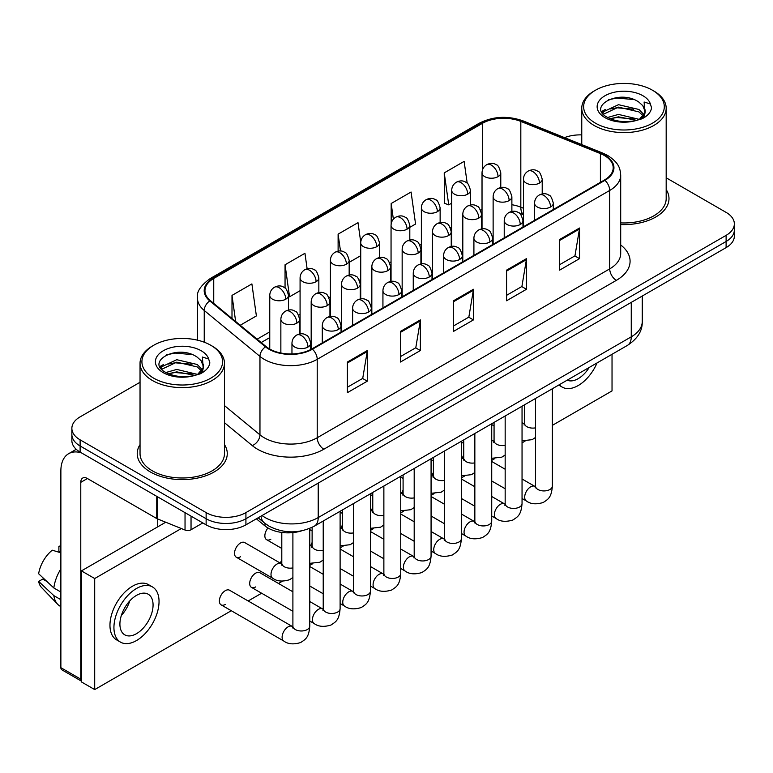 <?xml version="1.0" encoding="UTF-8"?>
<svg xmlns="http://www.w3.org/2000/svg" width="773" height="773" viewBox="0 0 773 773"><rect width="100%" height="100%" fill="white"/><g stroke="black" fill="none" stroke-linecap="round" stroke-linejoin="round"><path stroke-width="1.16" d="M523.447 214.759L521.678 214.044A37.519 21.663 0 0 0 520.123 213.454M301.441 530.896A28.137 16.243 180 0 1 265.004 525.93L256.375 518.818M140.039 444.581A45.018 25.992 0 0 0 137.227 453.625A45.018 25.992 0 0 0 150.416 472.003A45.018 25.992 0 0 0 199.482 477.637A45.018 25.992 0 0 0 227.272 453.625A45.018 25.992 0 0 0 224.46 444.581A45.018 25.992 0 0 1 227.272 453.625A45.018 25.992 0 0 1 199.482 477.637A45.018 25.992 0 0 1 150.416 472.003A45.018 25.992 0 0 1 137.227 453.625A45.018 25.992 0 0 1 140.039 444.581M604.399 155.528A30.012 17.325 180 0 1 613.192 167.78A30.012 17.325 180 0 1 604.399 180.032L311.915 348.894A30.012 17.325 180 0 1 266.105 346.584L210.382 300.639A30.012 17.325 180 0 1 204.951 290.696A30.012 17.325 180 0 1 213.744 278.444L482.381 123.351A30.012 17.325 180 0 1 520.818 121.409L600.399 153.585A30.012 17.325 180 0 1 604.399 155.528M604.93 155.218A30.765 17.76 0 0 0 600.824 153.228L521.244 121.052A30.765 17.76 0 0 0 481.85 123.042L213.213 278.135A30.765 17.76 0 0 0 209.763 300.89L265.487 346.835A30.765 17.76 0 0 0 312.447 349.203L604.93 180.341A30.765 17.76 0 0 0 604.93 155.218M140.039 382.268L80.112 416.869A28.137 16.243 0 0 0 71.87 428.358L71.87 440.61A28.137 16.243 0 0 0 80.112 452.099L206.13 524.848L206.13 518.722A28.137 16.243 0 0 0 245.92 518.722L726.108 241.485A28.137 16.243 0 0 0 734.35 230.006A28.137 16.243 0 0 1 726.108 241.485L245.92 518.722A28.137 16.243 0 0 1 206.13 518.722L80.112 445.973L206.13 518.722L206.13 512.596A28.137 16.243 0 0 0 245.92 512.596L726.108 235.359A28.137 16.243 0 0 0 734.35 223.88A28.137 16.243 0 0 0 726.108 212.391L666.181 177.79M71.87 434.484A28.137 16.243 0 0 0 80.112 445.973A28.137 16.243 0 0 1 71.87 434.484M347.396 362.035L347.396 392.665L367.291 381.176L367.291 350.546L347.396 362.035M347.396 387.234L362.721 378.384L367.214 351.56A7.508 4.329 -120 0 0 367.291 350.546M362.585 378.461L367.291 381.176M400.453 331.395L400.453 362.035L420.357 350.546L420.357 319.916L400.453 331.395M400.453 356.595L415.787 347.753L420.27 320.93A7.508 4.329 -120 0 0 420.357 319.916M415.652 347.831L420.357 350.546M559.633 239.495L559.633 270.135L579.528 258.646L579.528 228.016L559.633 239.495M559.633 264.695L574.957 255.853L579.45 229.03A7.508 4.329 -120 0 0 579.528 228.016M574.822 255.931L579.528 258.646M506.576 270.135L506.576 300.765L526.471 289.276L526.471 258.646L506.576 270.135M506.576 295.334L521.901 286.483L526.394 259.66A7.508 4.329 -120 0 0 526.471 258.646M521.765 286.561L526.471 289.276M453.519 300.765L453.519 331.395L473.414 319.916L473.414 289.276L453.519 300.765M453.519 325.964L468.844 317.114L473.337 290.29A7.508 4.329 -120 0 0 473.414 289.276M468.709 317.191L473.414 319.916M620.7 224.528A45.018 25.992 0 0 0 668.993 198.603A45.018 25.992 0 0 0 666.181 189.559A45.018 25.992 0 0 1 668.993 198.603A45.018 25.992 0 0 1 620.7 224.528M581.76 134.898A28.137 16.243 0 0 0 564.512 137.633M71.87 428.358A28.137 16.243 0 0 0 80.112 439.837L206.13 512.596M240.229 325.249L256.385 315.925L251.892 283.913L231.997 295.402L231.997 318.457M409.806 227.349L415.565 224.025L411.072 192.013L391.177 203.502L391.177 223.841M467.192 183.22L464.129 161.383L444.233 172.872L444.552 203.318M307.123 268.782L304.949 253.283L285.053 264.772L285.053 288.097M360.749 242.191L358.005 222.653L338.11 234.142L338.11 251.128M349.164 262.356L360.73 255.679M338.11 234.142L340.478 251.003M391.177 203.502L393.37 219.174M444.233 172.872L448.726 204.874L451.703 203.164M448.726 204.874L444.233 203.202M285.053 264.772L289.546 296.774L300.079 290.696M289.546 296.774L288.513 296.397M231.997 295.402L235.649 321.471M206.13 524.848A28.137 16.243 0 0 0 245.92 524.848L726.108 247.621A28.137 16.243 0 0 0 734.35 236.132L734.35 223.88M191.037 516.142L191.037 529.737L202.816 522.935M81.513 452.901A37.519 21.663 -120 0 0 68.652 453.683A37.519 21.663 -120 0 0 60.874 470.863L60.874 667.679L80.778 679.167L80.778 482.342A9.382 5.411 60 0 1 82.721 478.052A9.382 5.411 60 0 1 87.407 478.516L156.755 518.557L156.755 496.343M81.436 681.139L61.85 669.824A4.686 2.705 -60 0 1 60.874 667.679M157.711 526.838L157.711 518.992M80.778 679.167A4.686 2.705 120 0 0 81.436 681.081M191.037 529.737A4.686 2.705 180 0 1 185.037 530.036L157.383 518.857A4.686 2.705 180 0 1 156.755 518.557M620.7 222.895A42.206 24.369 0 0 0 666.181 198.603L666.181 108.23A42.206 24.369 0 0 0 653.813 91.001L652.489 90.238A40.331 23.287 0 0 0 595.452 90.238A40.331 23.287 0 0 0 595.452 123.168A40.331 23.287 0 0 0 652.489 123.168A40.331 23.287 0 0 0 652.489 90.238L653.813 91.001M595.452 90.238L594.128 91.001A42.206 24.369 0 0 0 581.76 108.23A42.206 24.369 0 0 0 594.128 125.468A42.206 24.369 0 0 0 640.121 130.743A42.206 24.369 0 0 0 666.181 108.23M644.866 112.752L645.175 111.293A21.2 12.242 0 0 0 642.778 105.64L638.981 102.181C619.434 88.354 586.871 106.403 606.969 117.119C615.182 121.574 624.884 122.704 636.073 120.53L642.025 118.791C647.755 115.853 650.924 112.182 651.552 107.785L650.383 103.988L644.112 102.017L644.856 112.752L639.677 118.994M607.597 117.486L618.477 114.414L639.184 119.351M633.715 118.955L616.815 117.506L610.1 118.723L618.477 116.839L636.826 120.366M602.853 113.554L603.491 111.718L618.477 104.684L638.962 109.476L643.89 114.607M603.433 114.259L618.477 107.118L638.962 111.911L643.068 115.757M642.778 105.64L645.155 111.592M645.175 112.066L644.45 115.631L642.817 118.385M601.636 111.515L605.22 109.505M608.506 99.736L616.815 98.055L633.928 99.562M602.09 112.423L603.597 111.525M610.071 109.003L616.815 107.776L633.715 109.225M153.73 345.26L152.407 346.024A42.206 24.369 0 0 0 140.039 363.252L140.039 453.625A42.206 24.369 0 0 0 152.407 470.854A42.206 24.369 0 0 0 198.4 476.139A42.206 24.369 0 0 0 224.46 453.625L224.46 363.252A42.206 24.369 0 0 0 212.102 346.024L210.768 345.26A40.331 23.287 0 0 0 153.73 345.26A40.331 23.287 0 0 0 153.73 378.19A40.331 23.287 0 0 0 210.768 378.19A40.331 23.287 0 0 0 210.768 345.26L212.102 346.024M140.039 363.252A42.206 24.369 0 0 0 152.407 380.49A42.206 24.369 0 0 0 198.4 385.766A42.206 24.369 0 0 0 224.46 363.252M203.144 367.774L203.454 366.325A21.2 12.242 0 0 0 201.057 360.662L197.26 357.203C177.722 343.376 145.15 361.426 165.258 372.142C173.461 376.596 183.162 377.726 194.352 375.552L200.304 373.813C206.033 370.876 209.212 367.204 209.841 362.808L208.671 359.01L202.4 357.039L203.135 367.774L197.965 374.026M165.886 372.509L176.766 369.436L197.463 374.374M191.994 373.977L175.094 372.528L168.379 373.746L176.766 371.871L195.115 375.388M161.132 368.576L161.77 366.74L176.766 359.706L197.241 364.498L202.168 369.629M161.712 369.281L176.766 362.141L197.241 366.933L201.357 370.779M201.057 360.662L203.444 366.615M203.454 366.914L202.729 370.654L201.096 373.407M159.914 366.537L163.509 364.527M166.784 354.759L175.094 353.077L192.206 354.585M160.369 367.446L161.876 366.547M168.35 364.025L175.094 362.798L191.994 364.247M292.899 577.528L289.575 579.711C282.522 581.856 276.918 581.373 272.753 578.262A8.445 4.87 -60 0 1 271.004 574.397A8.445 4.87 -60 0 1 277.352 563.855A8.445 4.87 -60 0 1 281.198 563.633L244.722 542.578A8.445 4.87 120 0 0 240.5 542.994A8.445 4.87 120 0 0 234.982 550.434A8.445 4.87 120 0 0 236.277 557.198A8.445 4.87 120 0 0 240.5 556.782M221.117 604.853L283.855 641.078A8.445 4.87 -60 0 1 282.56 634.314A8.445 4.87 -60 0 1 288.078 626.874A8.445 4.87 -60 0 1 288.455 626.671A8.445 4.87 -60 0 1 292.3 626.459L229.552 590.234A8.445 4.87 120 0 0 225.339 590.649A8.445 4.87 120 0 0 219.822 598.089A8.445 4.87 120 0 0 221.117 604.853A8.445 4.87 120 0 0 225.339 604.438M292.899 591.789L259.883 572.725A8.445 4.87 120 0 0 255.66 573.151A8.445 4.87 120 0 0 250.143 580.581A8.445 4.87 120 0 0 251.438 587.354A8.445 4.87 120 0 0 255.66 586.929M281.797 560.029A8.445 4.87 120 0 0 280.435 563.198M372.77 507.513A8.445 4.87 120 0 0 371.407 510.673M433.411 472.496A8.445 4.87 120 0 0 432.049 475.666M463.742 454.988A8.445 4.87 120 0 0 462.37 458.157M552.366 425.353L612.032 390.906L612.032 354.285M181.317 528.529L94.702 578.533L94.702 689.584L231.282 610.728M248.172 600.979L261.612 593.22M278.493 583.47L282.445 581.19M309.78 565.411L312.775 563.681M340.11 547.902L343.096 546.173M370.431 530.394L373.417 528.674M400.752 512.885L403.738 511.166M431.073 495.377L434.068 493.657M461.404 477.878L464.389 476.149M491.725 460.37L494.71 458.64M522.046 442.861L525.031 441.132M403.091 490.005A8.445 4.87 120 0 0 401.728 493.164M342.449 525.022A8.445 4.87 120 0 0 341.077 528.181M312.118 542.52A8.445 4.87 120 0 0 310.756 545.69M267.96 527.988A8.445 4.87 120 0 0 266.598 539.689A8.445 4.87 120 0 0 270.821 539.274M165.712 522.229L81.436 570.88L81.436 681.921L94.702 689.584M94.702 578.533L81.436 570.88M567.189 380.181A23.451 13.537 120 0 0 578.204 378.654A23.451 13.537 120 0 0 589.229 367.455M559.362 384.693A31.886 18.417 120 0 0 562.261 387.128A31.886 18.417 120 0 0 578.204 385.543A31.886 18.417 120 0 0 597.046 362.933M136.492 633.676A23.451 13.537 120 0 0 151.808 613.018A23.451 13.537 120 0 0 148.213 594.224A23.451 13.537 120 0 0 136.492 595.384A23.451 13.537 120 0 0 121.168 616.052A23.451 13.537 120 0 0 124.762 634.836A23.451 13.537 120 0 0 136.492 633.676M121.332 615.501A23.451 13.537 120 0 0 129.748 600.921M60.874 546.965L58.893 546.356L58.893 551.072L60.874 552.222M152.436 586.91L148.455 584.62A31.886 18.417 120 0 0 132.512 586.195A31.886 18.417 120 0 0 111.679 614.293A31.886 18.417 120 0 0 116.559 639.851L120.54 642.15A31.886 18.417 120 0 0 136.492 640.566A31.886 18.417 120 0 0 157.325 612.467A31.886 18.417 120 0 0 152.436 586.91A31.886 18.417 120 0 0 136.492 588.495A31.886 18.417 120 0 0 115.65 616.593A31.886 18.417 120 0 0 120.54 642.15M60.874 568.889A30.949 17.866 120 0 0 53.839 587.963L38.65 573.759A24.388 14.078 120 0 1 52.255 550.192L60.874 552.801M60.874 592.031L53.839 587.963M46.863 581.451L42.728 579.064L38.65 581.412L53.839 595.625L60.874 599.693M53.839 595.625A30.949 17.866 120 0 0 57.656 604.264A30.949 17.866 120 0 0 59.994 606.109L60.874 606.621M60.874 545.806A24.388 14.078 120 0 0 58.893 546.356M38.65 581.412A24.388 14.078 120 0 0 41.529 587.48L57.656 604.264M265.004 523.437L265.004 525.93M620.7 244.964A46.902 27.074 180 0 1 616.342 280.357L323.848 449.219A9.382 5.411 60 0 1 317.22 437.74L609.713 268.869A37.519 21.663 0 0 0 620.7 253.554L620.7 175.133A37.519 21.663 180 0 1 609.713 190.448A9.382 5.411 -120 0 0 604.93 180.341M323.848 449.219A46.902 27.074 180 0 1 257.525 449.219A46.902 27.074 180 0 1 252.278 445.606L224.46 422.676M265.487 346.835A9.382 6.271 129.5 0 0 259.96 356.421L259.96 434.841A37.519 21.663 0 0 0 264.163 437.74A37.519 21.663 0 0 0 317.22 437.74L317.22 359.31A37.519 21.663 180 0 1 259.96 356.421L204.236 310.475A37.519 21.663 180 0 1 197.453 298.049L197.453 340.159M620.7 175.133C620.091 168.678 619.492 163.316 607.771 155.518L602.834 153.122A9.382 4.396 112 0 0 600.824 153.228M602.834 153.122L523.253 120.955C507.716 115.457 492.971 116.25 479.018 123.351A9.382 5.411 60 0 1 481.85 123.042M213.213 278.135A9.382 5.411 -120 0 0 210.382 278.444C200.642 285.44 196.332 291.972 197.453 298.049M209.763 300.89A9.382 6.271 129.5 0 0 204.236 310.475L204.236 342.207M523.253 120.955A9.382 4.396 112 0 0 521.244 121.052M312.447 349.203A9.382 5.411 60 0 1 317.22 359.31L609.713 190.448L609.713 268.869A9.382 5.411 60 0 0 616.342 280.357M245.92 512.596L245.92 524.848M726.108 235.359L726.108 247.621M80.112 439.837L80.112 452.099M224.46 405.574L259.96 434.841A9.382 6.271 -50.5 0 1 252.278 445.606M213.744 278.444L213.744 303.412M600.399 153.585L600.399 182.341M520.818 121.409L520.818 207.183A30.012 17.325 0 0 0 511.881 204.729M523.447 208.246L520.818 207.183A16.88 7.904 -68 0 0 523.447 214.459M482.381 123.351L482.381 170.263M482.023 209.328L480.613 210.15M451.703 226.837L450.292 227.649M421.372 244.345L419.971 245.157M391.051 261.854L389.64 262.665M360.73 279.362L359.319 280.174M330.409 296.871L328.998 297.682M300.079 314.379L298.678 315.191M269.758 331.878L257.119 339.173M482.023 212.266A16.88 9.749 60 0 1 481.54 213.706M453.519 301.741L473.337 290.29M506.576 271.101L526.394 259.66M559.633 240.471L579.45 229.03M400.453 332.371L420.27 320.93M347.396 363.001L367.214 351.56M262.047 515.543A37.519 21.663 0 0 0 265.158 517.572A37.519 21.663 0 0 0 318.215 517.572L631.261 336.835A37.519 21.663 0 0 0 642.257 321.52C642.527 330.834 637.57 338.796 627.376 345.425L314.331 526.162A18.755 10.832 60 0 0 318.215 517.572L318.215 483.115M631.261 302.378L631.261 336.835A18.755 10.832 60 0 1 627.376 345.425M261.023 516.132A18.755 12.552 129.5 0 0 264.385 522.944L258.143 517.794M550.56 206.98A9.382 5.411 0 0 0 553.313 203.154C551.825 197.724 550.337 195.067 548.859 195.173C546.144 193.26 542.936 193.211 539.235 195.028A9.382 5.411 60 0 1 543.931 195.492A9.382 5.411 -120 0 1 550.56 206.98A9.382 5.411 0 0 1 537.293 206.98A9.382 5.411 0 0 1 534.549 203.154C534.694 199.598 536.249 196.893 539.235 195.028M522.046 498.488L526.442 501.02A8.445 4.87 -60 0 1 525.147 494.256A8.445 4.87 -60 0 1 530.665 486.826A8.445 4.87 -60 0 1 531.041 486.623A8.445 4.87 -60 0 1 534.887 486.401L522.046 478.989M535.969 487.251L535.216 487.879L535.486 486.053A8.445 4.87 -0 0 0 537.96 489.502A8.445 4.87 -0 0 0 549.516 489.715A8.445 4.87 -0 0 0 552.366 486.053C551.41 497.957 547.98 499.232 543.264 502.479C536.211 504.624 530.607 504.141 526.442 501.02M539.457 183.066A9.382 5.411 0 0 0 542.211 179.23C540.723 173.809 539.235 171.152 537.757 171.258C535.042 169.335 531.834 169.297 528.133 171.113A9.382 5.411 60 0 1 532.829 171.577A9.382 5.411 -120 0 1 539.457 183.066A9.382 5.411 0 0 1 526.191 183.066A9.382 5.411 0 0 1 523.447 179.23C523.592 175.684 525.147 172.968 528.133 171.113M522.046 423.189A8.445 4.87 -60 0 1 523.785 423.585L522.046 422.58M524.867 424.435L524.113 425.053L524.384 423.237A8.445 4.87 -0 0 0 526.857 426.677A8.445 4.87 -0 0 0 535.486 427.856M498.034 176.65A9.382 5.411 0 0 0 500.778 172.823C499.29 167.403 497.812 164.736 496.334 164.842C493.609 162.929 490.411 162.881 486.71 164.697A9.382 5.411 60 0 1 491.396 165.161A9.382 5.411 -120 0 1 498.034 176.65A9.382 5.411 0 0 1 484.768 176.65A9.382 5.411 0 0 1 482.023 172.823C482.159 169.268 483.724 166.562 486.71 164.697M520.239 224.489A9.382 5.411 0 0 0 522.983 220.663C521.495 215.232 520.016 212.575 518.538 212.681C515.813 210.768 512.615 210.72 508.914 212.536A9.382 5.411 60 0 1 513.61 213A9.382 5.411 -120 0 1 520.239 224.489A9.382 5.411 0 0 1 506.972 224.489A9.382 5.411 0 0 1 504.228 220.663C504.363 217.107 505.929 214.392 508.914 212.536M491.725 515.997L496.121 518.528A8.445 4.87 -60 0 1 494.826 511.765A8.445 4.87 -60 0 1 500.344 504.325A8.445 4.87 -60 0 1 500.72 504.122A8.445 4.87 -60 0 1 504.566 503.909L491.725 496.498M505.648 504.759L504.895 505.387L505.165 503.561A8.445 4.87 -0 0 0 507.639 507.011A8.445 4.87 -0 0 0 519.185 507.214A8.445 4.87 -0 0 0 522.046 503.561C521.089 515.465 517.659 516.741 512.943 519.987C505.89 522.133 500.276 521.649 496.121 518.528M489.918 241.997A9.382 5.411 0 0 0 492.662 238.161C491.174 232.741 489.696 230.083 488.207 230.18C485.492 228.267 482.284 228.228 478.593 230.045A9.382 5.411 60 0 1 483.28 230.509A9.382 5.411 -120 0 1 489.918 241.997A9.382 5.411 0 0 1 476.651 241.997A9.382 5.411 0 0 1 473.907 238.161C474.042 234.606 475.608 231.9 478.593 230.045M461.404 533.505L465.8 536.037A8.445 4.87 -60 0 1 464.505 529.273A8.445 4.87 -60 0 1 470.023 521.833A8.445 4.87 -60 0 1 470.39 521.63A8.445 4.87 -60 0 1 474.236 521.417L461.404 514.006M475.327 522.268L474.574 522.896L474.844 521.07A8.445 4.87 -0 0 0 477.318 524.519A8.445 4.87 -0 0 0 488.865 524.722A8.445 4.87 -0 0 0 491.725 521.07C490.768 532.974 487.338 534.249 482.613 537.496C475.559 539.641 469.955 539.158 465.8 536.037M459.587 259.506A9.382 5.411 0 0 0 462.341 255.67C460.853 250.249 459.365 247.592 457.887 247.689C455.171 245.775 451.963 245.727 448.272 247.553A9.382 5.411 60 0 1 452.959 248.017A9.382 5.411 -120 0 1 459.587 259.506A9.382 5.411 0 0 1 446.33 259.506A9.382 5.411 0 0 1 443.576 255.67C443.721 252.114 445.287 249.408 448.272 247.553M431.073 551.004L435.47 553.545A8.445 4.87 -60 0 1 434.184 546.782A8.445 4.87 -60 0 1 439.692 539.341A8.445 4.87 -60 0 1 440.069 539.139A8.445 4.87 -60 0 1 443.915 538.926L431.073 531.515M444.997 539.776L444.243 540.395L444.514 538.578A8.445 4.87 -0 0 0 446.987 542.018A8.445 4.87 -0 0 0 458.544 542.231A8.445 4.87 -0 0 0 461.404 538.578C460.437 550.482 457.007 551.748 452.292 555.004C445.238 557.149 439.634 556.666 435.47 553.545M429.266 277.005A9.382 5.411 0 0 0 432.02 273.178C430.532 267.758 429.044 265.1 427.566 265.197C424.85 263.284 421.643 263.235 417.942 265.052A9.382 5.411 60 0 1 422.638 265.526A9.382 5.411 -120 0 1 429.266 277.005A9.382 5.411 0 0 1 416 277.005A9.382 5.411 0 0 1 413.255 273.178C413.4 269.622 414.956 266.917 417.942 265.052M400.752 568.513L405.149 571.054A8.445 4.87 -60 0 1 403.854 564.29A8.445 4.87 -60 0 1 409.371 556.85A8.445 4.87 -60 0 1 409.748 556.647A8.445 4.87 -60 0 1 413.594 556.434L400.752 549.023M414.676 557.285L413.922 557.903L414.193 556.087A8.445 4.87 -0 0 0 416.666 559.526A8.445 4.87 -0 0 0 428.223 559.739A8.445 4.87 -0 0 0 431.073 556.087C430.117 567.991 426.686 569.257 421.971 572.513C414.917 574.658 409.313 574.165 405.149 571.054M509.136 200.574A9.382 5.411 0 0 0 511.881 196.738C510.393 191.318 508.914 188.66 507.436 188.757C504.711 186.844 501.513 186.795 497.812 188.622A9.382 5.411 60 0 1 502.508 189.085A9.382 5.411 -120 0 1 509.136 200.574A9.382 5.411 0 0 1 495.87 200.574A9.382 5.411 0 0 1 493.126 196.738C493.261 193.182 494.826 190.477 497.812 188.622M491.725 440.697A8.445 4.87 -60 0 1 493.464 441.083L491.725 440.088M494.546 441.943L493.792 442.562L494.063 440.736A8.445 4.87 -0 0 0 496.537 444.185A8.445 4.87 -0 0 0 505.165 445.364M478.816 218.073A9.382 5.411 0 0 0 481.56 214.247C480.072 208.826 478.593 206.169 477.105 206.265C474.39 204.352 471.182 204.304 467.491 206.12A9.382 5.411 60 0 1 472.177 206.594A9.382 5.411 -120 0 1 478.816 218.073A9.382 5.411 0 0 1 465.549 218.073A9.382 5.411 0 0 1 462.805 214.247C462.94 210.691 464.505 207.985 467.491 206.12M461.404 458.205A8.445 4.87 -60 0 1 463.133 458.592L461.404 457.597M464.225 459.442L463.471 460.07L463.742 458.244A8.445 4.87 -0 0 0 466.216 461.694A8.445 4.87 -0 0 0 474.844 462.872M448.485 235.581A9.382 5.411 0 0 0 451.239 231.755C449.751 226.334 448.263 223.668 446.784 223.774C444.069 221.861 440.861 221.812 437.17 223.629A9.382 5.411 60 0 1 441.856 224.093A9.382 5.411 -120 0 1 448.485 235.581A9.382 5.411 0 0 1 435.228 235.581A9.382 5.411 0 0 1 432.474 231.755C432.619 228.199 434.184 225.494 437.17 223.629M431.073 475.714A8.445 4.87 -60 0 1 432.812 476.1L431.073 475.095M433.895 476.951L433.141 477.579L433.411 475.753A8.445 4.87 -0 0 0 435.885 479.202A8.445 4.87 -0 0 0 444.514 480.381M467.713 194.158A9.382 5.411 0 0 0 470.457 190.332C468.969 184.911 467.491 182.244 466.003 182.351C463.288 180.438 460.08 180.389 456.389 182.206A9.382 5.411 60 0 1 461.075 182.67A9.382 5.411 -120 0 1 467.713 194.158A9.382 5.411 0 0 1 454.447 194.158A9.382 5.411 0 0 1 451.703 190.332C451.838 186.776 453.403 184.071 456.389 182.206M437.383 211.667A9.382 5.411 0 0 0 440.137 207.84C438.649 202.41 437.16 199.753 435.682 199.859C432.967 197.946 429.759 197.898 426.068 199.714A9.382 5.411 60 0 1 430.754 200.178A9.382 5.411 -120 0 1 437.383 211.667A9.382 5.411 0 0 1 424.126 211.667A9.382 5.411 0 0 1 421.372 207.84C421.517 204.285 423.082 201.579 426.068 199.714M407.062 229.175A9.382 5.411 0 0 0 409.806 225.349C408.328 219.918 406.84 217.261 405.361 217.368C402.646 215.454 399.438 215.406 395.737 217.223A9.382 5.411 60 0 1 400.433 217.686A9.382 5.411 -120 0 1 407.062 229.175A9.382 5.411 0 0 1 393.795 229.175A9.382 5.411 0 0 1 391.051 225.349C391.196 221.793 392.752 219.078 395.737 217.223M376.741 246.684A9.382 5.411 0 0 0 379.485 242.848C377.997 237.427 376.519 234.77 375.04 234.876C372.315 232.963 369.117 232.915 365.416 234.731A9.382 5.411 60 0 1 370.103 235.195A9.382 5.411 -120 0 1 376.741 246.684A9.382 5.411 0 0 1 363.474 246.684A9.382 5.411 0 0 1 360.73 242.848C360.865 239.301 362.431 236.586 365.416 234.731M80.778 482.342L87.407 478.516M157.383 496.71L157.383 518.857M185.037 530.036L185.037 512.673M650.383 103.988A26.833 15.489 0 0 0 642.943 95.746A26.833 15.489 0 0 0 604.998 95.746A26.833 15.489 0 0 0 604.998 117.651A26.833 15.489 0 0 0 636.073 120.53M639.416 119.68A21.2 12.242 0 0 0 645.136 111.988M208.671 359.01A26.833 15.489 0 0 0 201.222 350.768A26.833 15.489 0 0 0 163.277 350.768A26.833 15.489 0 0 0 163.277 372.683A26.833 15.489 0 0 0 194.352 375.552M197.704 374.702A21.2 12.242 0 0 0 203.425 367.011M418.164 253.09A9.382 5.411 0 0 0 420.918 249.264C419.43 243.843 417.942 241.176 416.463 241.282C413.748 239.369 410.54 239.321 406.84 241.137A9.382 5.411 60 0 1 411.536 241.601A9.382 5.411 -120 0 1 418.164 253.09A9.382 5.411 0 0 1 404.897 253.09A9.382 5.411 0 0 1 402.153 249.264C402.298 245.708 403.854 243.002 406.84 241.137M400.752 493.222A8.445 4.87 -60 0 1 402.491 493.609L400.752 492.604M403.574 494.459L402.82 495.087L403.091 493.261A8.445 4.87 -0 0 0 405.564 496.71A8.445 4.87 -0 0 0 414.193 497.889M398.945 294.513A9.382 5.411 0 0 0 401.689 290.687C400.201 285.266 398.723 282.599 397.245 282.705C394.52 280.792 391.322 280.744 387.621 282.56A9.382 5.411 60 0 1 392.317 283.024A9.382 5.411 -120 0 1 398.945 294.513A9.382 5.411 0 0 1 385.679 294.513A9.382 5.411 0 0 1 382.935 290.687C383.07 287.131 384.635 284.425 387.621 282.56M370.431 586.021L374.828 588.562A8.445 4.87 -60 0 1 373.533 581.798A8.445 4.87 -60 0 1 379.05 574.358A8.445 4.87 -60 0 1 379.427 574.155A8.445 4.87 -60 0 1 383.273 573.943L370.431 566.522M384.355 574.793L383.601 575.412L383.872 573.595A8.445 4.87 -0 0 0 386.345 577.035A8.445 4.87 -0 0 0 397.892 577.247A8.445 4.87 -0 0 0 400.752 573.595C399.796 585.499 396.365 586.765 391.65 590.021C384.596 592.166 378.983 591.674 374.828 588.562M368.624 312.021A9.382 5.411 0 0 0 371.369 308.195C369.881 302.774 368.402 300.108 366.914 300.214C364.199 298.301 360.991 298.252 357.3 300.069A9.382 5.411 60 0 1 361.986 300.533A9.382 5.411 -120 0 1 368.624 312.021A9.382 5.411 0 0 1 355.358 312.021A9.382 5.411 0 0 1 352.614 308.195C352.749 304.639 354.314 301.934 357.3 300.069M340.11 603.529L344.507 606.071A8.445 4.87 -60 0 1 343.212 599.307A8.445 4.87 -60 0 1 348.729 591.867A8.445 4.87 -60 0 1 349.096 591.664A8.445 4.87 -60 0 1 352.942 591.442L340.11 584.03M354.034 592.292L353.28 592.92L353.551 591.094A8.445 4.87 -0 0 0 356.024 594.543A8.445 4.87 -0 0 0 367.571 594.756A8.445 4.87 -0 0 0 370.431 591.094C369.475 602.998 366.044 604.273 361.32 607.52C354.266 609.665 348.662 609.182 344.507 606.071M338.294 329.53A9.382 5.411 0 0 0 341.048 325.704C339.56 320.273 338.072 317.616 336.593 317.722C333.878 315.809 330.67 315.761 326.979 317.577A9.382 5.411 60 0 1 331.665 318.041A9.382 5.411 -120 0 1 338.294 329.53A9.382 5.411 0 0 1 325.037 329.53A9.382 5.411 0 0 1 322.283 325.704C322.428 322.148 323.993 319.433 326.979 317.577M309.78 621.038L314.176 623.569A8.445 4.87 -60 0 1 312.891 616.806A8.445 4.87 -60 0 1 318.399 609.366A8.445 4.87 -60 0 1 318.776 609.172A8.445 4.87 -60 0 1 322.621 608.95L309.78 601.539M323.703 609.8L322.95 610.428L323.22 608.602A8.445 4.87 -0 0 0 325.694 612.052A8.445 4.87 -0 0 0 337.25 612.264A8.445 4.87 -0 0 0 340.11 608.602C339.144 620.506 335.714 621.782 330.999 625.028C323.945 627.174 318.341 626.69 314.176 623.569M307.973 347.038A9.382 5.411 0 0 0 310.727 343.212C309.239 337.782 307.751 335.124 306.272 335.231C303.557 333.318 300.349 333.269 296.648 335.086A9.382 5.411 60 0 1 301.344 335.55A9.382 5.411 -120 0 1 307.973 347.038A9.382 5.411 0 0 1 294.706 347.038A9.382 5.411 0 0 1 291.962 343.212C292.107 339.656 293.663 336.941 296.648 335.086M293.382 627.309L292.629 627.937L292.899 626.111A8.445 4.87 -0 0 0 295.373 629.56A8.445 4.87 -0 0 0 306.929 629.763A8.445 4.87 -0 0 0 309.78 626.111C308.823 638.015 305.393 639.29 300.678 642.537C293.624 644.682 288.02 644.199 283.855 641.078M387.843 270.598A9.382 5.411 0 0 0 390.587 266.772C389.099 261.342 387.621 258.684 386.142 258.791C383.418 256.878 380.219 256.829 376.519 258.646A9.382 5.411 60 0 1 381.215 259.11A9.382 5.411 -120 0 1 387.843 270.598A9.382 5.411 0 0 1 374.576 270.598A9.382 5.411 0 0 1 371.832 266.772C371.968 263.216 373.533 260.511 376.519 258.646M370.431 510.721A8.445 4.87 -60 0 1 372.171 511.117L370.431 510.112M373.253 511.968L372.499 512.596L372.77 510.769A8.445 4.87 -0 0 0 375.243 514.219A8.445 4.87 -0 0 0 383.872 515.398M357.522 288.107A9.382 5.411 0 0 0 360.266 284.28C358.778 278.85 357.3 276.193 355.812 276.299C353.097 274.386 349.889 274.338 346.198 276.154A9.382 5.411 60 0 1 350.884 276.618A9.382 5.411 -120 0 1 357.522 288.107A9.382 5.411 0 0 1 344.256 288.107A9.382 5.411 0 0 1 341.511 284.28C341.647 280.725 343.212 278.009 346.198 276.154M340.11 528.23A8.445 4.87 -60 0 1 341.84 528.626L340.11 527.621M342.932 529.476L342.178 530.094L342.449 528.278A8.445 4.87 -0 0 0 344.922 531.718A8.445 4.87 -0 0 0 353.551 532.897M327.192 305.615A9.382 5.411 0 0 0 329.945 301.779C328.457 296.359 326.969 293.701 325.491 293.798C322.776 291.885 319.568 291.846 315.877 293.663A9.382 5.411 60 0 1 320.563 294.127A9.382 5.411 -120 0 1 327.192 305.615A9.382 5.411 0 0 1 313.935 305.615A9.382 5.411 0 0 1 311.181 301.779C311.326 298.223 312.891 295.518 315.877 293.663M309.78 545.738A8.445 4.87 -60 0 1 311.519 546.134L309.78 545.129M312.601 546.984L311.848 547.603L312.118 545.786A8.445 4.87 -0 0 0 314.592 549.226A8.445 4.87 -0 0 0 323.22 550.405M296.871 323.124A9.382 5.411 0 0 0 299.624 319.288C298.136 313.867 296.648 311.21 295.17 311.306C292.455 309.393 289.247 309.345 285.546 311.171A9.382 5.411 60 0 1 290.242 311.635A9.382 5.411 -120 0 1 296.871 323.124A9.382 5.411 0 0 1 283.604 323.124A9.382 5.411 0 0 1 280.86 319.288C281.005 315.732 282.56 313.026 285.546 311.171M282.28 564.493L281.527 565.111L281.797 563.285A8.445 4.87 -0 0 0 284.271 566.735A8.445 4.87 -0 0 0 292.899 567.913M346.42 264.192A9.382 5.411 0 0 0 349.164 260.356C347.676 254.935 346.198 252.278 344.71 252.375C341.995 250.462 338.787 250.413 335.096 252.24A9.382 5.411 60 0 1 339.782 252.703A9.382 5.411 -120 0 1 346.42 264.192A9.382 5.411 0 0 1 333.153 264.192A9.382 5.411 0 0 1 330.409 260.356C330.544 256.8 332.11 254.095 335.096 252.24M316.089 281.691A9.382 5.411 0 0 0 318.843 277.865C317.355 272.444 315.867 269.787 314.389 269.883C311.674 267.97 308.466 267.922 304.775 269.738A9.382 5.411 60 0 1 309.461 270.212A9.382 5.411 -120 0 1 316.089 281.691A9.382 5.411 0 0 1 302.832 281.691A9.382 5.411 0 0 1 300.079 277.865C300.224 274.309 301.789 271.603 304.775 269.738M285.768 299.199A9.382 5.411 0 0 0 288.513 295.373C287.034 289.952 285.546 287.285 284.068 287.392C281.353 285.479 278.145 285.43 274.444 287.247A9.382 5.411 60 0 1 279.14 287.711A9.382 5.411 -120 0 1 285.768 299.199A9.382 5.411 0 0 1 272.502 299.199A9.382 5.411 0 0 1 269.758 295.373C269.903 291.817 271.458 289.112 274.444 287.247M479.018 123.351L210.382 278.444M523.447 214.565L519.33 213.222M269.758 337.588L261.197 342.536M314.331 526.162C299.238 533.747 284.135 533.747 269.043 526.162L264.385 522.944M642.257 321.52L642.257 296.03M535.467 486.71L534.887 486.401M552.366 388.732L552.366 486.053M553.313 209.531L553.313 203.154M505.165 488.739L491.725 480.98M535.486 398.481L535.486 486.053M534.549 220.363L534.549 203.154M505.165 469.24L491.725 461.481M524.365 423.884L523.785 423.585M522.046 440.794L532.162 439.663L535.486 437.47M542.211 193.926L542.211 179.23M524.384 404.888L524.384 423.237M494.063 425.913L491.725 424.57M523.447 226.769L523.447 179.23M500.778 187.52L500.778 172.823M482.023 228.866L482.023 172.823M505.136 504.218L504.566 503.909M522.046 406.24L522.046 503.561M522.983 227.04L522.983 220.663M474.844 506.247L461.404 498.488M505.165 415.99L505.165 503.561M504.228 237.871L504.228 220.663M474.844 486.748L461.404 478.989M474.815 521.717L474.236 521.417M491.725 423.749L491.725 521.07M492.662 244.548L492.662 238.161M444.514 523.756L431.073 515.997M474.844 433.489L474.844 521.07M473.907 255.37L473.907 238.161M444.514 504.257L431.073 496.498M444.494 539.225L443.915 538.926M461.404 441.248L461.404 538.578M462.341 262.047L462.341 255.67M414.193 541.264L400.752 533.505M444.514 450.997L444.514 538.578M443.576 272.879L443.576 255.67M414.193 521.765L400.752 514.006M414.173 556.734L413.594 556.434M431.073 458.756L431.073 556.087M432.02 279.555L432.02 273.178M383.872 558.763L370.431 551.004M414.193 468.506L414.193 556.087M413.255 290.387L413.255 273.178M383.872 539.274L370.431 531.515M494.034 441.393L493.464 441.083M491.725 458.302L501.841 457.162L505.165 454.978M511.881 211.435L511.881 196.738M494.063 422.396L494.063 440.736M463.742 443.422L461.404 442.079M493.126 244.278L493.126 196.738M463.713 458.901L463.133 458.592M461.404 475.81L471.511 474.67L474.844 472.487M481.56 228.943L481.56 214.247M463.742 439.905L463.742 458.244M433.411 460.93L431.073 459.577M462.805 261.786L462.805 214.247M433.392 476.41L432.812 476.1M431.073 493.319L441.19 492.179L444.514 489.985M451.239 246.452L451.239 231.755M433.411 457.413L433.411 475.753M403.091 478.439L400.752 477.086M432.474 279.295L432.474 231.755M470.457 205.029L470.457 190.332M451.703 246.374L451.703 190.332M440.137 222.537L440.137 207.84M421.372 263.883L421.372 207.84M409.806 240.045L409.806 225.349M391.051 281.391L391.051 225.349M379.485 257.544L379.485 242.848M360.73 298.9L360.73 242.848M68.652 453.683L76.237 449.297M581.76 144.609L581.76 108.23M558.705 385.07L562.261 387.128M403.071 493.918L402.491 493.609M400.752 510.827L410.869 509.687L414.193 507.494M420.918 263.96L420.918 249.264M403.091 474.912L403.091 493.261M372.77 495.947L370.431 494.594M402.153 296.793L402.153 249.264M383.843 574.242L383.273 573.943M400.752 476.265L400.752 573.595M401.689 297.064L401.689 290.687M353.551 576.272L340.11 568.513M383.872 486.014L383.872 573.595M382.935 307.896L382.935 290.687M353.551 556.782L340.11 549.023M353.522 591.751L352.942 591.442M370.431 493.773L370.431 591.094M371.369 314.572L371.369 308.195M323.22 593.78L309.78 586.021M353.551 503.523L353.551 591.094M352.614 325.404L352.614 308.195M323.22 574.291L309.78 566.522M323.201 609.259L322.621 608.95M340.11 511.282L340.11 608.602M341.048 332.081L341.048 325.704M292.899 611.288L251.438 587.354M323.22 521.031L323.22 608.602M322.283 342.912L322.283 325.704M292.88 626.768L292.3 626.459M309.78 528.394L309.78 626.111M310.727 349.551L310.727 343.212M292.899 532.616L292.899 626.111M291.962 353.957L291.962 343.212M372.741 511.417L372.171 511.117M370.431 528.326L380.548 527.196L383.872 525.002M390.587 281.469L390.587 266.772M372.77 492.42L372.77 510.769M342.449 513.456L340.11 512.103M371.832 314.302L371.832 266.772M342.42 528.925L341.84 528.626M340.11 545.835L350.217 544.704L353.551 542.511M360.266 298.977L360.266 284.28M342.449 509.929L342.449 528.278M312.118 530.954L309.78 529.611M341.511 331.81L341.511 284.28M312.099 546.434L311.519 546.134M309.78 563.343L319.896 562.213L323.22 560.019M329.945 316.476L329.945 301.779M312.118 527.341L312.118 545.786M281.797 548.463L266.598 539.689M311.181 349.309L311.181 301.779M281.778 563.942L281.198 563.633M299.624 333.984L299.624 319.288M281.797 532.452L281.797 563.285M272.753 578.262L236.277 557.198M280.86 353.019L280.86 319.288M349.164 275.053L349.164 260.356M330.409 316.408L330.409 260.356M318.843 292.561L318.843 277.865M300.079 333.917L300.079 277.865M288.513 310.07L288.513 295.373M269.758 349.058L269.758 295.373"/></g></svg>
